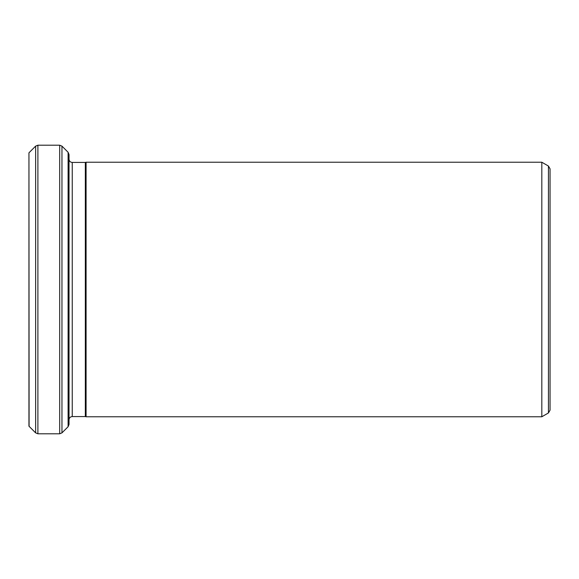 <?xml version="1.0" encoding="UTF-8"?>
<svg xmlns="http://www.w3.org/2000/svg" width="579" height="579" viewBox="0 0 579 579"><rect width="100%" height="100%" fill="white"/><g stroke="black" fill="none" stroke-linecap="round" stroke-linejoin="round"><path stroke-width="0.87" d="M85.337 289.5L85.337 416.569L86.083 416.771L86.083 162.229L85.337 162.431L85.337 289.5M550.05 289.5L550.05 410.164L548.443 412.943L548.443 166.057L550.05 168.836L550.05 289.5M29.088 426.325L28.95 152.82L28.95 426.18L35.63 432.868L35.63 146.132L37.896 145.199L37.896 433.801L59.688 433.801L59.688 145.199L37.896 145.199M548.443 166.057L541.821 162.229L541.821 416.771L86.083 416.771M69.031 289.5L69.031 424.458L68.098 426.73L68.098 152.27L69.031 154.542L69.031 289.5M85.337 162.431L72.245 162.431L72.245 416.569C70.312 416.742 69.241 417.806 69.031 419.775M68.098 152.27L61.96 146.132L61.96 432.868L59.688 433.801M541.821 162.229L86.083 162.229M85.337 416.569L72.245 416.569M548.443 412.943L541.821 416.771M29.088 152.675L35.63 146.132M68.098 426.73L61.96 432.868M35.63 432.868L37.896 433.801M61.96 146.132L59.688 145.199M72.245 162.431C70.312 162.258 69.241 161.194 69.031 159.225"/></g></svg>
